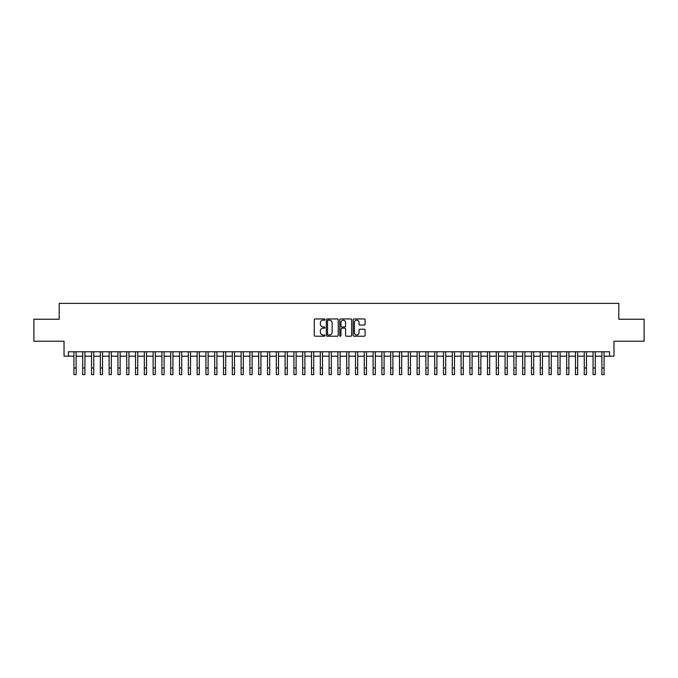 <?xml version="1.0" encoding="UTF-8"?>
<svg xmlns="http://www.w3.org/2000/svg" width="678" height="678" viewBox="0 0 678 678"><rect width="100%" height="100%" fill="white"/><g stroke="black" fill="none" stroke-linecap="round" stroke-linejoin="round"><path stroke-width="1.02" d="M324.923 319.55A0.602 0.602 0 0 0 324.321 318.948L315.143 318.948A0.864 0.864 0 0 0 314.278 319.813L314.278 335.356A0.864 0.864 0 0 0 315.143 336.22L324.321 336.22A0.602 0.602 0 0 0 324.923 335.618A0.602 0.602 0 0 0 324.321 335.008L323.126 335.008A2.763 2.763 0 0 1 320.363 332.245L320.363 330.949A2.763 2.763 0 0 1 323.126 328.186L324.321 328.186A0.602 0.602 0 0 0 324.923 327.584A0.602 0.602 0 0 0 324.321 326.982L323.126 326.982A2.763 2.763 0 0 1 320.363 324.211L320.363 322.923A2.763 2.763 0 0 1 323.126 320.16L324.321 320.16A0.602 0.602 0 0 0 324.923 319.55M364.239 325.033A0.864 0.864 0 0 0 365.103 324.169L365.103 319.813A0.864 0.864 0 0 0 364.239 318.948L354.052 318.948A0.864 0.864 0 0 0 353.187 319.813L353.187 335.356A0.864 0.864 0 0 0 354.052 336.22L364.239 336.22A0.864 0.864 0 0 0 365.103 335.356L365.103 330.084A0.864 0.864 0 0 0 364.239 329.228L359.882 329.228A0.864 0.864 0 0 0 359.018 330.084L359.018 332.703A2.314 2.314 0 0 1 356.704 335.008A2.314 2.314 0 0 1 354.399 332.703L354.399 322.465A2.314 2.314 0 0 1 356.704 320.16A2.314 2.314 0 0 1 359.018 322.465L359.018 324.169A0.864 0.864 0 0 0 359.882 325.033L364.239 325.033M68.436 356.179L68.436 351.78L609.564 351.78L609.564 356.179L613.963 356.179L613.963 341.22L644.1 341.22L644.1 319.228L618.802 319.228L618.802 303.388L59.198 303.388L59.198 319.228L33.9 319.228L33.9 341.22L64.037 341.22L64.037 356.179L73.936 356.179M338.246 319.813A0.864 0.864 0 0 0 337.381 318.948L327.186 318.948A0.864 0.864 0 0 0 326.33 319.813L326.33 335.356A0.864 0.864 0 0 0 327.186 336.22L337.381 336.22A0.864 0.864 0 0 0 338.246 335.356L338.246 319.813M340.619 318.948L350.814 318.948A0.864 0.864 0 0 1 351.67 319.813L351.67 335.356A0.864 0.864 0 0 1 350.814 336.22L346.45 336.22A0.864 0.864 0 0 1 345.585 335.356L345.585 329.05A0.864 0.864 0 0 0 344.721 328.186L341.831 328.186A0.864 0.864 0 0 0 340.966 329.05L340.966 335.618A0.602 0.602 0 0 1 340.364 336.22A0.602 0.602 0 0 1 339.754 335.618L339.754 319.813A0.864 0.864 0 0 1 340.619 318.948M76.131 356.179L82.733 356.179M84.936 356.179L91.53 356.179M93.733 356.179L100.336 356.179M102.531 356.179L109.133 356.179M111.328 356.179L117.93 356.179M120.125 356.179L126.727 356.179M128.93 356.179L135.524 356.179M137.727 356.179L144.329 356.179M146.524 356.179L153.126 356.179M155.321 356.179L161.923 356.179M164.127 356.179L170.72 356.179M172.924 356.179L179.517 356.179M181.721 356.179L188.323 356.179M190.518 356.179L197.12 356.179M199.315 356.179L205.917 356.179M208.121 356.179L214.714 356.179M216.918 356.179L223.511 356.179M225.715 356.179L232.317 356.179M234.512 356.179L241.114 356.179M243.309 356.179L249.911 356.179M252.114 356.179L258.708 356.179M260.911 356.179L267.513 356.179M269.708 356.179L276.31 356.179M278.505 356.179L285.107 356.179M287.311 356.179L293.905 356.179M296.108 356.179L302.702 356.179M304.905 356.179L311.507 356.179M313.702 356.179L320.304 356.179M322.499 356.179L329.101 356.179M331.305 356.179L337.898 356.179M340.102 356.179L346.695 356.179M348.899 356.179L355.501 356.179M357.696 356.179L364.298 356.179M366.493 356.179L373.095 356.179M375.298 356.179L381.892 356.179M384.095 356.179L390.689 356.179M392.893 356.179L399.495 356.179M401.69 356.179L408.292 356.179M410.487 356.179L417.089 356.179M419.292 356.179L425.886 356.179M428.089 356.179L434.691 356.179M436.886 356.179L443.488 356.179M445.683 356.179L452.285 356.179M454.489 356.179L461.082 356.179M463.286 356.179L469.879 356.179M472.083 356.179L478.685 356.179M480.88 356.179L487.482 356.179M489.677 356.179L496.279 356.179M498.483 356.179L505.076 356.179M507.28 356.179L513.873 356.179M516.077 356.179L522.679 356.179M524.874 356.179L531.476 356.179M533.671 356.179L540.273 356.179M542.476 356.179L549.07 356.179M551.273 356.179L557.875 356.179M560.07 356.179L566.672 356.179M568.867 356.179L575.469 356.179M577.664 356.179L584.266 356.179M586.47 356.179L593.064 356.179M595.267 356.179L601.869 356.179M604.064 356.179L609.564 356.179M328.144 320.16A0.602 0.602 0 0 0 327.533 320.762L327.533 334.407A0.602 0.602 0 0 0 328.144 335.008L329.389 335.008A2.763 2.763 0 0 0 332.152 332.245L332.152 322.923A2.763 2.763 0 0 0 329.389 320.16L328.144 320.16M345.585 322.508A2.314 2.314 0 0 0 343.271 320.202A2.314 2.314 0 0 0 340.966 322.508L340.966 326.118A0.864 0.864 0 0 0 341.831 326.982L344.721 326.982A0.864 0.864 0 0 0 345.585 326.118L345.585 322.508M73.936 368.018L76.131 368.018L76.131 374.612L73.936 374.612L73.936 351.78M76.131 368.018L76.131 351.78M82.733 374.612L84.936 374.612L82.733 374.612L82.733 351.78M84.936 374.612L84.936 351.78M91.53 374.612L93.733 374.612L91.53 374.612L91.53 351.78M93.733 374.612L93.733 351.78M100.336 374.612L102.531 374.612L100.336 374.612L100.336 351.78M102.531 374.612L102.531 351.78M109.133 374.612L111.328 374.612L109.133 374.612L109.133 351.78M111.328 374.612L111.328 351.78M117.93 374.612L120.125 374.612L117.93 374.612L117.93 351.78M120.125 374.612L120.125 351.78M126.727 374.612L128.93 374.612L126.727 374.612L126.727 351.78M128.93 374.612L128.93 351.78M135.524 374.612L137.727 374.612L135.524 374.612L135.524 351.78M137.727 374.612L137.727 351.78M144.329 374.612L146.524 374.612L144.329 374.612L144.329 351.78M146.524 374.612L146.524 351.78M153.126 374.612L155.321 374.612L153.126 374.612L153.126 351.78M155.321 374.612L155.321 351.78M161.923 374.612L164.127 374.612L161.923 374.612L161.923 351.78M164.127 374.612L164.127 351.78M170.72 374.612L172.924 374.612L170.72 374.612L170.72 351.78M172.924 374.612L172.924 351.78M179.517 374.612L181.721 374.612L179.517 374.612L179.517 351.78M181.721 374.612L181.721 351.78M188.323 374.612L190.518 374.612L188.323 374.612L188.323 351.78M190.518 374.612L190.518 351.78M197.12 374.612L199.315 374.612L197.12 374.612L197.12 351.78M199.315 374.612L199.315 351.78M205.917 374.612L208.121 374.612L205.917 374.612L205.917 351.78M208.121 374.612L208.121 351.78M214.714 374.612L216.918 374.612L214.714 374.612L214.714 351.78M216.918 374.612L216.918 351.78M223.511 374.612L225.715 374.612L223.511 374.612L223.511 351.78M225.715 374.612L225.715 351.78M232.317 374.612L234.512 374.612L232.317 374.612L232.317 351.78M234.512 374.612L234.512 351.78M241.114 374.612L243.309 374.612L241.114 374.612L241.114 351.78M243.309 374.612L243.309 351.78M249.911 374.612L252.114 374.612L249.911 374.612L249.911 351.78M252.114 374.612L252.114 351.78M258.708 374.612L260.911 374.612L258.708 374.612L258.708 351.78M260.911 374.612L260.911 351.78M267.513 374.612L269.708 374.612L267.513 374.612L267.513 351.78M269.708 374.612L269.708 351.78M276.31 374.612L278.505 374.612L276.31 374.612L276.31 351.78M278.505 374.612L278.505 351.78M285.107 374.612L287.311 374.612L285.107 374.612L285.107 351.78M287.311 374.612L287.311 351.78M293.905 374.612L296.108 374.612L293.905 374.612L293.905 351.78M296.108 374.612L296.108 351.78M302.702 374.612L304.905 374.612L302.702 374.612L302.702 351.78M304.905 374.612L304.905 351.78M311.507 374.612L313.702 374.612L311.507 374.612L311.507 351.78M313.702 374.612L313.702 351.78M320.304 374.612L322.499 374.612L320.304 374.612L320.304 351.78M322.499 374.612L322.499 351.78M329.101 374.612L331.305 374.612L329.101 374.612L329.101 351.78M331.305 374.612L331.305 351.78M337.898 374.612L340.102 374.612L337.898 374.612L337.898 351.78M340.102 374.612L340.102 351.78M346.695 374.612L348.899 374.612L346.695 374.612L346.695 351.78M348.899 374.612L348.899 351.78M355.501 374.612L357.696 374.612L355.501 374.612L355.501 351.78M357.696 374.612L357.696 351.78M364.298 374.612L366.493 374.612L364.298 374.612L364.298 351.78M366.493 374.612L366.493 351.78M373.095 374.612L375.298 374.612L373.095 374.612L373.095 351.78M375.298 374.612L375.298 351.78M381.892 374.612L384.095 374.612L381.892 374.612L381.892 351.78M384.095 374.612L384.095 351.78M390.689 374.612L392.893 374.612L390.689 374.612L390.689 351.78M392.893 374.612L392.893 351.78M399.495 374.612L401.69 374.612L399.495 374.612L399.495 351.78M401.69 374.612L401.69 351.78M408.292 374.612L410.487 374.612L408.292 374.612L408.292 351.78M410.487 374.612L410.487 351.78M417.089 374.612L419.292 374.612L417.089 374.612L417.089 351.78M419.292 374.612L419.292 351.78M425.886 374.612L428.089 374.612L425.886 374.612L425.886 351.78M428.089 374.612L428.089 351.78M434.691 374.612L436.886 374.612L434.691 374.612L434.691 351.78M436.886 374.612L436.886 351.78M443.488 374.612L445.683 374.612L443.488 374.612L443.488 351.78M445.683 374.612L445.683 351.78M452.285 374.612L454.489 374.612L452.285 374.612L452.285 351.78M454.489 374.612L454.489 351.78M461.082 374.612L463.286 374.612L461.082 374.612L461.082 351.78M463.286 374.612L463.286 351.78M469.879 374.612L472.083 374.612L469.879 374.612L469.879 351.78M472.083 374.612L472.083 351.78M478.685 374.612L480.88 374.612L478.685 374.612L478.685 351.78M480.88 374.612L480.88 351.78M487.482 374.612L489.677 374.612L487.482 374.612L487.482 351.78M489.677 374.612L489.677 351.78M496.279 374.612L498.483 374.612L496.279 374.612L496.279 351.78M498.483 374.612L498.483 351.78M505.076 374.612L507.28 374.612L505.076 374.612L505.076 351.78M507.28 374.612L507.28 351.78M513.873 374.612L516.077 374.612L513.873 374.612L513.873 351.78M516.077 374.612L516.077 351.78M522.679 374.612L524.874 374.612L522.679 374.612L522.679 351.78M524.874 374.612L524.874 351.78M531.476 374.612L533.671 374.612L531.476 374.612L531.476 351.78M533.671 374.612L533.671 351.78M540.273 374.612L542.476 374.612L540.273 374.612L540.273 351.78M542.476 374.612L542.476 351.78M549.07 374.612L551.273 374.612L549.07 374.612L549.07 351.78M551.273 374.612L551.273 351.78M557.875 374.612L560.07 374.612L557.875 374.612L557.875 351.78M560.07 374.612L560.07 351.78M566.672 374.612L568.867 374.612L566.672 374.612L566.672 351.78M568.867 374.612L568.867 351.78M575.469 374.612L577.664 374.612L575.469 374.612L575.469 351.78M577.664 374.612L577.664 351.78M584.266 374.612L586.47 374.612L584.266 374.612L584.266 351.78M586.47 374.612L586.47 351.78M593.064 374.612L595.267 374.612L593.064 374.612L593.064 351.78M595.267 374.612L595.267 351.78M601.869 374.612L604.064 374.612L601.869 374.612L601.869 351.78M604.064 374.612L604.064 351.78M82.733 368.018L84.936 368.018M91.53 368.018L93.733 368.018M100.336 368.018L102.531 368.018M109.133 368.018L111.328 368.018M117.93 368.018L120.125 368.018M126.727 368.018L128.93 368.018M135.524 368.018L137.727 368.018M144.329 368.018L146.524 368.018M153.126 368.018L155.321 368.018M161.923 368.018L164.127 368.018M170.72 368.018L172.924 368.018M179.517 368.018L181.721 368.018M188.323 368.018L190.518 368.018M197.12 368.018L199.315 368.018M205.917 368.018L208.121 368.018M214.714 368.018L216.918 368.018M223.511 368.018L225.715 368.018M232.317 368.018L234.512 368.018M241.114 368.018L243.309 368.018M249.911 368.018L252.114 368.018M258.708 368.018L260.911 368.018M267.513 368.018L269.708 368.018M276.31 368.018L278.505 368.018M285.107 368.018L287.311 368.018M293.905 368.018L296.108 368.018M302.702 368.018L304.905 368.018M311.507 368.018L313.702 368.018M320.304 368.018L322.499 368.018M329.101 368.018L331.305 368.018M337.898 368.018L340.102 368.018M346.695 368.018L348.899 368.018M355.501 368.018L357.696 368.018M364.298 368.018L366.493 368.018M373.095 368.018L375.298 368.018M381.892 368.018L384.095 368.018M390.689 368.018L392.893 368.018M399.495 368.018L401.69 368.018M408.292 368.018L410.487 368.018M417.089 368.018L419.292 368.018M425.886 368.018L428.089 368.018M434.691 368.018L436.886 368.018M443.488 368.018L445.683 368.018M452.285 368.018L454.489 368.018M461.082 368.018L463.286 368.018M469.879 368.018L472.083 368.018M478.685 368.018L480.88 368.018M487.482 368.018L489.677 368.018M496.279 368.018L498.483 368.018M505.076 368.018L507.28 368.018M513.873 368.018L516.077 368.018M522.679 368.018L524.874 368.018M531.476 368.018L533.671 368.018M540.273 368.018L542.476 368.018M549.07 368.018L551.273 368.018M557.875 368.018L560.07 368.018M566.672 368.018L568.867 368.018M575.469 368.018L577.664 368.018M584.266 368.018L586.47 368.018M593.064 368.018L595.267 368.018M601.869 368.018L604.064 368.018"/></g></svg>
